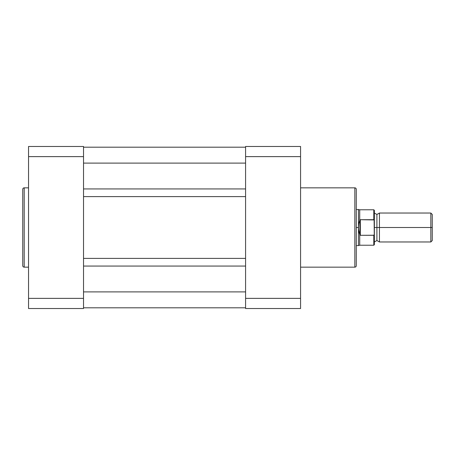 <?xml version="1.0" encoding="UTF-8"?>
<svg xmlns="http://www.w3.org/2000/svg" width="455" height="455" viewBox="0 0 455 455"><rect width="100%" height="100%" fill="white"/><g stroke="black" fill="none" stroke-linecap="round" stroke-linejoin="round"><path stroke-width="0.68" d="M22.75 265.703A1.445 1.445 0 0 0 24.195 267.148L28.54 267.148L24.195 267.148L24.195 187.852L28.54 187.852L24.195 187.852A1.445 1.445 0 0 0 22.75 189.297L22.75 265.703A1.445 1.445 0 0 0 24.195 267.148L24.195 187.852A1.445 1.445 0 0 0 22.75 189.297L22.75 265.515M83.527 298.378L83.527 146.47L28.54 146.47L28.54 308.53L83.527 308.53L83.527 156.622L28.54 156.622L28.54 298.378L83.527 298.378L28.54 298.378L28.54 308.53L83.527 308.53L83.527 298.378M28.54 146.47L83.527 146.47L83.527 156.622L28.54 156.622L28.54 146.47M245.586 188.939L83.527 188.939L245.586 188.939M83.527 163.106L245.586 163.106L83.527 163.106M245.586 147.192L83.527 147.192L245.586 147.192M245.586 307.808L83.527 307.808L245.586 307.808M245.586 291.894L83.527 291.894L245.586 291.894M83.527 266.061L245.586 266.061L83.527 266.061M245.586 258.394L83.527 258.394L245.586 258.394M83.527 196.606L245.586 196.606L83.527 196.606M356.282 189.297A1.445 1.445 0 0 0 354.837 187.852L300.573 187.852L354.837 187.852L354.837 267.148L300.573 267.148L354.837 267.148A1.445 1.445 0 0 0 356.282 265.703L356.282 189.297A1.445 1.445 0 0 0 354.837 187.852L354.837 267.148A1.445 1.445 0 0 0 356.282 265.703L356.282 189.485M245.586 156.622L245.586 308.53L300.573 308.53L300.573 146.47L245.586 146.47L245.586 298.378L300.573 298.378L300.573 156.622L245.586 156.622L300.573 156.622L300.573 146.47L245.586 146.47L245.586 156.622M300.573 308.53L245.586 308.53L245.586 298.378L300.573 298.378L300.573 308.53M432.25 214.441L430.839 213.031L379.436 213.031L379.436 227.5L379.436 213.031L379.436 227.5L376.905 227.5L376.905 214.476L376.905 240.524L376.905 227.5L379.436 227.5L379.436 241.969L379.436 227.5L430.839 227.5L430.839 213.031L430.839 227.5L432.25 227.5L432.25 214.441L432.25 227.5L430.839 227.5L430.839 241.969L430.839 227.5L379.436 227.5L379.436 241.969L376.905 240.524L374.368 241.969M374.368 227.5L376.905 227.5L376.905 240.524L376.905 227.5L374.368 227.5M373.794 235.303L373.794 245.228L373.794 235.303L360.332 235.303L359.717 234.564L359.717 245.228L359.717 234.564L358.773 231.146L358.455 227.5L356.282 227.5L358.455 227.5L358.455 209.414L358.534 229.337L359.899 235.15L359.899 219.85L358.773 223.854L358.455 227.5L358.773 223.854L359.899 219.85L359.899 235.15L360.332 235.303L360.332 219.697L359.899 219.85L360.332 219.697L360.332 235.303L373.982 235.229L374.368 233.876L374.368 210.54M356.282 245.586L358.455 245.586L358.455 227.5L358.455 245.586L359.717 245.228L373.794 245.228L374.368 244.648L374.118 219.93L360.332 219.697L373.794 219.697L373.794 209.772L373.794 219.697L374.118 219.93M374.118 235.07L374.368 233.876L373.982 235.229M356.282 209.414L359.717 209.772L359.717 220.436L359.717 209.772L373.794 209.772L374.368 210.352L374.272 220.311M376.905 227.5L376.905 214.476L376.905 227.5M432.25 240.558L432.25 227.5L432.25 240.558L430.839 241.969L379.436 241.969M374.368 244.648L374.368 233.876M379.436 213.031L376.905 214.476L374.368 213.031"/></g></svg>
